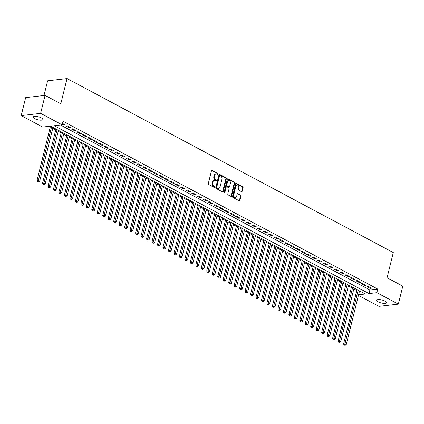 <?xml version="1.0" encoding="UTF-8"?>
<svg xmlns="http://www.w3.org/2000/svg" width="424" height="424" viewBox="0 0 424 424"><rect width="100%" height="100%" fill="white"/><g stroke="black" fill="none" stroke-linecap="round" stroke-linejoin="round"><path stroke-width="0.64" d="M218.137 174.121A0.535 0.392 83.5 0 0 217.883 173.427L212.175 170.379A0.763 0.562 83.5 0 0 211.465 170.798L208.317 183.518A0.763 0.562 83.5 0 0 208.682 184.509L214.39 187.551A0.535 0.392 83.5 0 0 214.634 186.565L213.897 186.173A2.449 1.797 83.5 0 1 212.737 182.993L212.996 181.933A2.449 1.797 83.5 0 1 214.438 180.417A2.449 1.797 83.5 0 1 215.275 180.592L216.017 180.984A0.535 0.392 83.5 0 0 216.261 179.993L215.519 179.601A2.449 1.797 83.5 0 1 214.358 176.421L214.624 175.361A2.449 1.797 83.5 0 1 216.065 173.851A2.449 1.797 83.5 0 1 216.903 174.02L217.639 174.412A0.535 0.392 83.5 0 0 218.137 174.121M217.538 174.359A0.535 0.392 83.5 0 0 217.358 173.485L211.661 170.448M214.284 187.498A0.535 0.392 83.5 0 0 214.109 186.624L213.373 186.231L213.897 186.173M215.911 180.926A0.535 0.392 83.5 0 0 215.737 180.057L214.994 179.659L215.519 179.601M378.16 301.84A4.987 1.532 13.9 0 1 376.682 300.261A4.987 1.532 13.9 0 1 379.787 299.604A4.987 1.532 13.9 0 1 384.881 301.072A4.987 1.532 13.9 0 1 386.359 302.656A4.987 1.532 13.9 0 1 383.254 303.314A4.987 1.532 13.9 0 1 378.16 301.84M34.667 118.662A4.987 1.532 13.9 0 1 33.189 117.077A4.987 1.532 13.9 0 1 36.289 116.42A4.987 1.532 13.9 0 1 41.382 117.888A4.987 1.532 13.9 0 1 42.866 119.473A4.987 1.532 13.9 0 1 39.761 120.13A4.987 1.532 13.9 0 1 34.667 118.662M241.489 191.653A0.763 0.562 83.5 0 0 242.205 191.229L243.084 187.662A0.763 0.562 83.5 0 0 242.724 186.671L236.38 183.29A0.763 0.562 83.5 0 0 235.67 183.709L232.522 196.423A0.763 0.562 83.5 0 0 232.887 197.42L239.226 200.801A0.763 0.562 83.5 0 0 239.936 200.377L241.007 196.068A0.763 0.562 83.5 0 0 240.641 195.077L237.928 193.63A0.763 0.562 83.5 0 0 237.217 194.049L236.687 196.185A2.046 1.505 83.5 0 1 235.484 197.452A2.046 1.505 83.5 0 1 233.815 194.653L235.887 186.284A2.046 1.505 83.5 0 1 237.09 185.018A2.046 1.505 83.5 0 1 238.76 187.816L238.415 189.21A0.763 0.562 83.5 0 0 238.776 190.201L241.489 191.653M358.572 294.781L365.313 294.007L50.557 126.145L42.686 127.052L21.2 115.593L25.652 97.6L45.071 95.373L60.807 103.763L67.045 78.573L393.297 252.561L387.064 277.752L402.8 286.147L398.348 304.135L378.929 306.366L358.413 295.427M45.071 95.373L40.619 113.362L62.105 124.82L54.23 125.727L368.991 293.583L376.862 292.682L398.348 304.135M60.515 125.006L369.882 289.984L377.752 289.083L62.996 121.222L62.105 124.82M377.752 289.083L376.862 292.682M226.374 178.753A0.763 0.562 83.5 0 0 226.013 177.757L219.674 174.375A0.763 0.562 83.5 0 0 218.959 174.799L215.811 187.514A0.763 0.562 83.5 0 0 216.176 188.505L222.515 191.887A0.763 0.562 83.5 0 0 223.225 191.468L226.374 178.753L225.849 178.811A0.763 0.562 83.5 0 0 225.489 177.82L219.16 174.444M228.027 178.833L234.366 182.214A0.763 0.562 83.5 0 1 234.732 183.205L231.584 195.925A0.763 0.562 83.5 0 1 230.873 196.344L228.16 194.897A0.763 0.562 83.5 0 1 227.794 193.906L229.071 188.749A0.763 0.562 83.5 0 0 228.711 187.752L226.909 186.793A0.763 0.562 83.5 0 0 226.199 187.212L224.868 192.581A0.535 0.392 83.5 0 1 224.116 192.183L227.317 179.251A0.763 0.562 83.5 0 1 228.027 178.833L227.524 178.891M62.27 124.153L63.627 124.879L64.936 124.725L62.455 123.4M70.41 127.645L67.13 125.891L65.815 126.045L69.101 127.794L70.41 127.645M75.885 130.566L72.599 128.811L71.29 128.965L74.576 130.714L75.885 130.566M81.36 133.486L78.074 131.732L76.765 131.885L80.046 133.634L81.36 133.486M86.835 136.401L83.549 134.652L82.235 134.8L85.521 136.554L86.835 136.401M92.31 139.321L89.024 137.572L87.71 137.721L90.996 139.475L92.31 139.321M97.78 142.241L94.499 140.487L93.185 140.641L96.471 142.39L97.78 142.241M103.255 145.162L99.974 143.407L98.66 143.561L101.945 145.31L103.255 145.162M108.73 148.082L105.444 146.328L104.134 146.481L107.42 148.23L108.73 148.082M114.204 150.997L110.918 149.248L109.609 149.396L112.89 151.151L114.204 150.997M119.679 153.917L116.393 152.168L115.084 152.317L118.365 154.071L119.679 153.917M125.154 156.838L121.868 155.089L120.554 155.237L123.84 156.986L125.154 156.838M130.624 159.758L127.343 158.004L126.029 158.157L129.315 159.906L130.624 159.758M136.099 162.678L132.818 160.924L131.504 161.078L134.79 162.827L136.099 162.678M141.574 165.593L138.288 163.844L136.978 163.993L140.264 165.747L141.574 165.593M147.048 168.513L143.763 166.764L142.453 166.913L145.734 168.667L147.048 168.513M152.523 171.434L149.237 169.685L147.928 169.833L151.209 171.582L152.523 171.434M157.998 174.354L154.712 172.6L153.398 172.754L156.684 174.502L157.998 174.354M163.468 177.274L160.187 175.52L158.873 175.674L162.159 177.423L163.468 177.274M168.943 180.189L165.662 178.44L164.348 178.589L167.634 180.343L168.943 180.189M174.418 183.11L171.132 181.361L169.823 181.509L173.109 183.263L174.418 183.11M179.893 186.03L176.607 184.281L175.298 184.429L178.578 186.178L179.893 186.03M185.368 188.95L182.082 187.196L180.772 187.35L184.053 189.099L185.368 188.95M190.842 191.871L187.556 190.116L186.242 190.27L189.528 192.019L190.842 191.871M196.312 194.786L193.031 193.037L191.717 193.185L195.003 194.939L196.312 194.786M201.787 197.706L198.506 195.957L197.192 196.105L200.478 197.86L201.787 197.706M207.262 200.626L203.976 198.877L202.667 199.026L205.953 200.775L207.262 200.626M212.737 203.547L209.451 201.792L208.142 201.946L211.422 203.695L212.737 203.547M218.212 206.467L214.926 204.713L213.617 204.866L216.897 206.615L218.212 206.467M223.687 209.382L220.401 207.633L219.086 207.781L222.372 209.536L223.687 209.382M229.161 212.302L225.875 210.553L224.561 210.702L227.847 212.456L229.161 212.302M234.631 215.222L231.35 213.473L230.036 213.622L233.322 215.371L234.631 215.222M240.106 218.143L236.82 216.388L235.511 216.542L238.797 218.291L240.106 218.143M245.581 221.063L242.295 219.309L240.986 219.462L244.266 221.211L245.581 221.063M251.056 223.978L247.77 222.229L246.461 222.377L249.741 224.132L251.056 223.978M256.531 226.898L253.245 225.149L251.93 225.298L255.216 227.052L256.531 226.898M262.006 229.819L258.719 228.07L257.405 228.218L260.691 229.967L262.006 229.819M267.475 232.739L264.194 230.985L262.88 231.138L266.166 232.887L267.475 232.739M272.95 235.659L269.669 233.905L268.355 234.059L271.641 235.808L272.95 235.659M278.425 238.574L275.139 236.825L273.83 236.974L277.111 238.728L278.425 238.574M283.9 241.494L280.614 239.746L279.305 239.894L282.585 241.648L283.9 241.494M289.375 244.415L286.089 242.666L284.774 242.814L288.06 244.563L289.375 244.415M294.85 247.335L291.564 245.581L290.249 245.734L293.535 247.483L294.85 247.335M300.319 250.255L297.039 248.501L295.724 248.655L299.01 250.404L300.319 250.255M305.794 253.17L302.513 251.421L301.199 251.57L304.485 253.324L305.794 253.17M311.269 256.091L307.983 254.342L306.674 254.49L309.96 256.244L311.269 256.091M316.744 259.011L313.458 257.262L312.149 257.41L315.43 259.165L316.744 259.011M322.219 261.931L318.933 260.177L317.618 260.331L320.904 262.08L322.219 261.931M327.694 264.852L324.408 263.097L323.093 263.251L326.379 265L327.694 264.852M333.163 267.772L329.883 266.018L328.568 266.166L331.854 267.92L333.163 267.772M338.638 270.687L335.358 268.938L334.043 269.086L337.329 270.841L338.638 270.687M344.113 273.607L340.827 271.858L339.518 272.007L342.804 273.761L344.113 273.607M349.588 276.528L346.302 274.773L344.993 274.927L348.274 276.676L349.588 276.528M355.063 279.448L351.777 277.694L350.468 277.847L353.749 279.596L355.063 279.448M360.538 282.368L357.252 280.614L355.937 280.762L359.223 282.517L360.538 282.368M366.007 285.283L362.727 283.534L361.412 283.683L364.698 285.437L366.007 285.283M366.887 286.603L370.173 288.357L371.482 288.203L368.202 286.454L366.887 286.603M48.972 126.331L50.265 127.02M52.756 128.35L55.735 129.94M58.231 131.27L61.21 132.855M63.706 134.185L66.685 135.775M69.181 137.106L72.16 138.696M74.656 140.026L77.634 141.616M80.131 142.946L83.109 144.536M85.6 145.867L88.584 147.451M91.075 148.782L94.054 150.372M96.55 151.702L99.529 153.292M102.025 154.622L105.004 156.212M107.5 157.543L110.478 159.133M112.975 160.463L115.953 162.048M118.444 163.378L121.428 164.968M123.919 166.298L126.898 167.888M129.394 169.218L132.373 170.808M134.869 172.139L137.848 173.729M140.344 175.059L143.323 176.644M145.819 177.974L148.798 179.564M151.288 180.894L154.272 182.484M156.763 183.815L159.742 185.405M162.238 186.735L165.217 188.325M167.713 189.655L170.692 191.24M173.188 192.576L176.167 194.16M178.663 195.491L181.642 197.081M184.133 198.411L187.117 200.001M189.608 201.331L192.586 202.921M195.082 204.251L198.061 205.841M200.557 207.172L203.536 208.756M206.032 210.087L209.011 211.677M211.507 213.007L214.486 214.597M216.977 215.927L219.961 217.517M222.452 218.848L225.43 220.438M227.927 221.768L230.905 223.353M233.401 224.683L236.38 226.273M238.876 227.603L241.855 229.193M244.351 230.524L247.33 232.114M249.826 233.444L252.805 235.034M255.296 236.364L258.274 237.949M260.771 239.279L263.749 240.869M266.246 242.199L269.224 243.789M271.72 245.12L274.699 246.71M277.195 248.04L280.174 249.63M282.67 250.96L285.649 252.545M288.14 253.875L291.124 255.465M293.615 256.796L296.593 258.386M299.09 259.716L302.068 261.306M304.565 262.636L307.543 264.226M310.039 265.557L313.018 267.141M315.514 268.471L318.493 270.062M320.984 271.392L323.968 272.982M326.459 274.312L329.437 275.902M331.934 277.232L334.912 278.822M337.409 280.153L340.387 281.737M342.884 283.068L345.862 284.658M348.358 285.988L351.337 287.578M353.828 288.908L356.812 290.498M359.462 291.182L359.923 291.129M67.045 78.573L47.626 80.804L43.99 95.495M21.2 115.593L40.619 113.362M369.882 289.984L368.991 293.583M63.627 124.879L63.812 124.126M69.101 127.794L69.287 127.046M74.576 130.714L74.762 129.961M80.046 133.634L80.231 132.882M85.521 136.554L85.706 135.802M90.996 139.475L91.181 138.722M96.471 142.39L96.656 141.643M101.945 145.31L102.131 144.558M107.42 148.23L107.606 147.478M112.89 151.151L113.076 150.398M118.365 154.071L118.55 153.318M123.84 156.986L124.025 156.239M129.315 159.906L129.5 159.154M134.79 162.827L134.975 162.074M140.264 165.747L140.45 164.994M145.734 168.667L145.92 167.915M151.209 171.582L151.394 170.835M156.684 174.502L156.869 173.75M162.159 177.423L162.344 176.67M167.634 180.343L167.819 179.591M173.109 183.263L173.294 182.511M178.578 186.178L178.764 185.431M184.053 189.099L184.239 188.351M189.528 192.019L189.714 191.266M195.003 194.939L195.188 194.187M200.478 197.86L200.663 197.107M205.953 200.775L206.138 200.027M211.422 203.695L211.613 202.948M216.897 206.615L217.083 205.863M222.372 209.536L222.558 208.783M227.847 212.456L228.032 211.703M233.322 215.371L233.507 214.624M238.797 218.291L238.982 217.544M244.266 221.211L244.457 220.459M249.741 224.132L249.927 223.379M255.216 227.052L255.402 226.299M260.691 229.967L260.877 229.22M266.166 232.887L266.352 232.14M271.641 235.808L271.826 235.055M277.111 238.728L277.301 237.975M282.585 241.648L282.771 240.896M288.06 244.563L288.246 243.816M293.535 247.483L293.721 246.736M299.01 250.404L299.196 249.651M304.485 253.324L304.671 252.572M309.96 256.244L310.145 255.492M315.43 259.165L315.615 258.412M320.904 262.08L321.09 261.332M326.379 265L326.565 264.247M331.854 267.92L332.04 267.168M337.329 270.841L337.515 270.088M342.804 273.761L342.99 273.008M348.274 276.676L348.459 275.929M353.749 279.596L353.934 278.844M359.223 282.517L359.409 281.764M364.698 285.437L364.884 284.684M370.173 288.357L370.359 287.605M216.065 173.851L215.54 173.909A2.449 1.797 83.5 0 0 214.099 175.425L214.624 175.361M214.994 179.659A2.449 1.797 83.5 0 1 213.834 176.485L214.099 175.425M214.438 180.417L213.913 180.481A2.449 1.797 83.5 0 0 212.472 181.991L212.996 181.933M213.373 186.231A2.449 1.797 83.5 0 1 212.212 183.051L212.472 181.991M222.505 191.881A0.763 0.562 83.5 0 0 222.701 191.526L225.849 178.811M220.019 175.684A0.535 0.392 83.5 0 0 219.521 175.976L216.759 187.138A0.535 0.392 83.5 0 0 217.014 187.832L217.793 188.251A2.449 1.797 83.5 0 0 218.63 188.42A2.449 1.797 83.5 0 0 220.072 186.904L221.959 179.273A2.449 1.797 83.5 0 0 220.798 176.098L220.019 175.684M219.494 175.743A0.535 0.392 83.5 0 0 218.996 176.034L219.521 175.976M218.63 188.42L218.106 188.479A2.449 1.797 83.5 0 1 217.268 188.309L216.489 187.89A0.535 0.392 83.5 0 1 216.235 187.196L218.996 176.034M227.513 178.902L233.841 182.272L234.366 182.214M230.863 196.339A0.763 0.562 83.5 0 0 231.059 195.983L234.207 183.269A0.763 0.562 83.5 0 0 233.841 182.272M226.384 186.852A0.763 0.562 83.5 0 0 225.674 187.276L224.344 192.644L224.868 192.581M230.396 183.396A2.046 1.505 83.5 0 0 228.727 180.597A2.046 1.505 83.5 0 0 227.524 181.864L226.792 184.811A0.763 0.562 83.5 0 0 227.153 185.802L228.955 186.767A0.763 0.562 83.5 0 0 229.665 186.343L230.396 183.396M228.727 180.597L228.202 180.656A2.046 1.505 83.5 0 0 226.994 181.923L227.524 181.864M229.214 186.82L228.69 186.878A0.763 0.562 83.5 0 1 228.43 186.825L226.628 185.866A0.763 0.562 83.5 0 1 226.268 184.869L226.994 181.923M237.09 185.018L236.566 185.076A2.046 1.505 83.5 0 0 235.362 186.343L235.887 186.284M235.484 197.452L234.96 197.515A2.046 1.505 83.5 0 1 233.29 194.717L235.362 186.343M239.216 200.796A0.763 0.562 83.5 0 0 239.412 200.441L240.482 196.132A0.763 0.562 83.5 0 0 240.117 195.135L237.413 193.694L237.928 193.63M241.479 191.643A0.763 0.562 83.5 0 0 241.68 191.293L242.56 187.726A0.763 0.562 83.5 0 0 242.199 186.73L235.866 183.353L236.38 183.29M50.477 126.156L37.015 180.544L38.33 180.396L39.697 181.122L52.984 127.439M51.617 126.712L38.112 181.594L37.588 181.657L38.664 181.885L38.112 181.594M39.697 181.122L38.664 181.885M37.588 181.657L37.015 180.544M55.963 129.029L42.49 183.465L43.805 183.316L45.172 184.043L58.459 130.359M57.086 129.633L43.587 184.514L43.062 184.573L44.138 184.806L43.587 184.514M45.172 184.043L44.138 184.806M43.062 184.573L42.49 183.465M61.438 131.949L47.965 186.385L49.279 186.231L50.647 186.963L63.929 133.279M62.561 132.548L49.062 187.434L48.537 187.493L49.608 187.726L49.062 187.434M50.647 186.963L49.608 187.726M48.537 187.493L47.965 186.385M66.913 134.869L53.44 189.305L54.749 189.152L56.122 189.883L69.403 136.199M68.036 135.468L54.537 190.355L54.012 190.413L55.083 190.646L54.537 190.355M56.122 189.883L55.083 190.646M54.012 190.413L53.44 189.305M72.382 137.789L58.915 192.22L60.224 192.072L61.591 192.803L74.878 139.12M73.511 138.388L60.012 193.27L59.487 193.333L60.558 193.561L60.012 193.27M61.591 192.803L60.558 193.561M59.487 193.333L58.915 192.22M77.857 140.704L64.384 195.141L65.699 194.992L67.066 195.718L80.353 142.035M78.986 141.309L65.487 196.19L64.962 196.254L66.033 196.482L65.487 196.19M67.066 195.718L66.033 196.482M64.962 196.254L64.384 195.141M83.332 143.625L69.859 198.061L71.174 197.913L72.541 198.639L85.828 144.955M84.461 144.229L70.956 199.11L70.432 199.169L71.508 199.402L70.956 199.11M72.541 198.639L71.508 199.402M70.432 199.169L69.859 198.061M88.807 146.545L75.334 200.981L76.649 200.828L78.016 201.559L91.303 147.875M89.93 147.144L76.431 202.031L75.907 202.089L76.983 202.322L76.431 202.031M78.016 201.559L76.983 202.322M75.907 202.089L75.334 200.981M94.282 149.465L80.809 203.902L82.123 203.748L83.491 204.479L96.773 150.796M95.405 150.064L81.906 204.951L81.382 205.009L82.452 205.243L81.906 204.951M83.491 204.479L82.452 205.243M81.382 205.009L80.809 203.902M99.757 152.386L86.284 206.817L87.593 206.668L88.966 207.4L102.248 153.716M100.88 152.984L87.381 207.866L86.856 207.93L87.927 208.157L87.381 207.866M88.966 207.4L87.927 208.157M86.856 207.93L86.284 206.817M105.226 155.301L91.759 209.737L93.068 209.589L94.435 210.32L107.723 156.631M106.355 155.905L92.856 210.786L92.331 210.85L93.402 211.078L92.856 210.786M94.435 210.32L93.402 211.078M92.331 210.85L91.759 209.737M110.701 158.221L97.234 212.657L98.543 212.509L99.91 213.235L113.197 159.551M111.83 158.825L98.331 213.707L97.806 213.765L98.877 213.998L98.331 213.707M99.91 213.235L98.877 213.998M97.806 213.765L97.234 212.657M116.176 161.141L102.703 215.578L104.018 215.424L105.385 216.155L118.672 162.472M117.305 161.74L103.8 216.627L103.276 216.685L104.352 216.918L103.8 216.627M105.385 216.155L104.352 216.918M103.276 216.685L102.703 215.578M121.651 164.062L108.178 218.498L109.493 218.344L110.86 219.076L124.147 165.392M122.775 164.66L109.275 219.547L108.751 219.606L109.827 219.839L109.275 219.547M110.86 219.076L109.827 219.839M108.751 219.606L108.178 218.498M127.126 166.982L113.653 221.413L114.968 221.264L116.335 221.996L129.617 168.312M128.249 167.581L114.75 222.462L114.226 222.526L115.296 222.754L114.75 222.462M116.335 221.996L115.296 222.754M114.226 222.526L113.653 221.413M132.601 169.897L119.128 224.333L120.437 224.185L121.81 224.916L135.092 171.227M133.724 170.501L120.225 225.383L119.701 225.446L120.771 225.674L120.225 225.383M121.81 224.916L120.771 225.674M119.701 225.446L119.128 224.333M138.07 172.817L124.603 227.253L125.912 227.105L127.28 227.831L140.567 174.147M139.199 173.421L125.7 228.303L125.175 228.361L126.246 228.594L125.7 228.303M127.28 227.831L126.246 228.594M125.175 228.361L124.603 227.253M143.545 175.737L130.078 230.174L131.387 230.02L132.754 230.751L146.042 177.068M144.674 176.336L131.175 231.223L130.65 231.281L131.721 231.515L131.175 231.223M132.754 230.751L131.721 231.515M130.65 231.281L130.078 230.174M149.02 178.658L135.548 233.094L136.862 232.94L138.229 233.672L151.516 179.988M150.149 179.257L136.645 234.143L136.12 234.202L137.196 234.435L136.645 234.143M138.229 233.672L137.196 234.435M136.12 234.202L135.548 233.094M154.495 181.578L141.022 236.009L142.337 235.861L143.704 236.592L156.991 182.908M155.619 182.177L142.119 237.058L141.595 237.122L142.671 237.35L142.119 237.058M143.704 236.592L142.671 237.35M141.595 237.122L141.022 236.009M159.97 184.493L146.497 238.929L147.812 238.781L149.179 239.512L162.466 185.823M161.094 185.097L147.594 239.979L147.07 240.042L148.14 240.27L147.594 239.979M149.179 239.512L148.14 240.27M147.07 240.042L146.497 238.929M165.445 187.413L151.972 241.85L153.281 241.701L154.654 242.427L167.936 188.744M166.568 188.018L153.069 242.899L152.545 242.957L153.615 243.191L153.069 242.899M154.654 242.427L153.615 243.191M152.545 242.957L151.972 241.85M170.92 190.334L157.447 244.77L158.756 244.616L160.129 245.348L173.411 191.664M172.043 190.933L158.544 245.819L158.019 245.878L159.09 246.111L158.544 245.819M160.129 245.348L159.09 246.111M158.019 245.878L157.447 244.77M176.389 193.254L162.922 247.69L164.231 247.537L165.599 248.268L178.886 194.584M177.518 193.853L164.019 248.74L163.494 248.798L164.565 249.031L164.019 248.74M165.599 248.268L164.565 249.031M163.494 248.798L162.922 247.69M181.864 196.174L168.392 250.605L169.706 250.457L171.073 251.188L184.361 197.505M182.993 196.773L169.489 251.655L168.964 251.718L170.04 251.946L169.489 251.655M171.073 251.188L170.04 251.946M168.964 251.718L168.392 250.605M187.339 199.089L173.867 253.526L175.181 253.377L176.548 254.109L189.835 200.419M188.468 199.693L174.964 254.575L174.439 254.638L175.515 254.866L174.964 254.575M176.548 254.109L175.515 254.866M174.439 254.638L173.867 253.526M192.814 202.01L179.341 256.446L180.656 256.297L182.023 257.024L195.31 203.34M193.938 202.614L180.439 257.495L179.914 257.553L180.984 257.787L180.439 257.495M182.023 257.024L180.984 257.787M179.914 257.553L179.341 256.446M198.289 204.93L184.816 259.366L186.125 259.212L187.498 259.944L200.78 206.26M199.413 205.529L185.913 260.416L185.389 260.474L186.459 260.707L185.913 260.416M187.498 259.944L186.459 260.707M185.389 260.474L184.816 259.366M203.764 207.85L190.291 262.286L191.6 262.133L192.973 262.864L206.255 209.18M204.887 208.449L191.388 263.336L190.864 263.394L191.934 263.627L191.388 263.336M192.973 262.864L191.934 263.627M190.864 263.394L190.291 262.286M209.233 210.77L195.766 265.201L197.075 265.053L198.443 265.784L211.73 212.101M210.362 211.369L196.863 266.251L196.339 266.314L197.409 266.548L196.863 266.251M198.443 265.784L197.409 266.548M196.339 266.314L195.766 265.201M214.708 213.685L201.236 268.122L202.55 267.973L203.918 268.705L217.205 215.021M215.837 214.29L202.338 269.171L201.808 269.235L202.884 269.463L202.338 269.171M203.918 268.705L202.884 269.463M201.808 269.235L201.236 268.122M220.183 216.606L206.711 271.042L208.025 270.894L209.392 271.62L222.679 217.936M221.312 217.21L207.808 272.091L207.283 272.15L208.359 272.383L207.808 272.091M209.392 271.62L208.359 272.383M207.283 272.15L206.711 271.042M225.658 219.526L212.186 273.962L213.5 273.809L214.867 274.54L228.154 220.856M226.782 220.125L213.283 275.012L212.758 275.07L213.828 275.303L213.283 275.012M214.867 274.54L213.828 275.303M212.758 275.07L212.186 273.962M231.133 222.446L217.66 276.883L218.975 276.729L220.342 277.46L233.624 223.777M232.257 223.045L218.758 277.932L218.233 277.99L219.303 278.224L218.758 277.932M220.342 277.46L219.303 278.224M218.233 277.99L217.66 276.883M236.608 225.367L223.135 279.798L224.444 279.649L225.817 280.381L239.099 226.697M237.732 225.966L224.232 280.847L223.708 280.911L224.778 281.144L224.232 280.847M225.817 280.381L224.778 281.144M223.708 280.911L223.135 279.798M242.078 228.282L228.61 282.718L229.919 282.57L231.287 283.301L244.574 229.617M243.206 228.886L229.707 283.767L229.183 283.831L230.253 284.059L229.707 283.767M231.287 283.301L230.253 284.059M229.183 283.831L228.61 282.718M247.552 231.202L234.08 285.638L235.394 285.49L236.762 286.216L250.049 232.532M248.681 231.806L235.182 286.688L234.657 286.746L235.728 286.979L235.182 286.688M236.762 286.216L235.728 286.979M234.657 286.746L234.08 285.638M253.027 234.122L239.555 288.559L240.869 288.405L242.237 289.136L255.524 235.453M254.156 234.721L240.652 289.608L240.127 289.666L241.203 289.899L240.652 289.608M242.237 289.136L241.203 289.899M240.127 289.666L239.555 288.559M258.502 237.043L245.03 291.479L246.344 291.325L247.711 292.056L260.999 238.373M259.626 237.641L246.127 292.528L245.602 292.587L246.673 292.82L246.127 292.528M247.711 292.056L246.673 292.82M245.602 292.587L245.03 291.479M263.977 239.963L250.505 294.399L251.819 294.245L253.186 294.977L266.468 241.293M265.101 240.562L251.602 295.443L251.077 295.507L252.148 295.74L251.602 295.443M253.186 294.977L252.148 295.74M251.077 295.507L250.505 294.399M269.452 242.883L255.979 297.314L257.288 297.166L258.661 297.897L271.943 244.213M270.576 243.482L257.077 298.364L256.552 298.427L257.622 298.655L257.077 298.364M258.661 297.897L257.622 298.655M256.552 298.427L255.979 297.314M274.922 245.798L261.454 300.234L262.763 300.086L264.131 300.812L277.418 247.128M276.05 246.402L262.551 301.284L262.027 301.342L263.097 301.575L262.551 301.284M264.131 300.812L263.097 301.575M262.027 301.342L261.454 300.234M280.397 248.718L266.924 303.155L268.238 303.006L269.606 303.732L282.893 250.049M281.525 249.317L268.026 304.204L267.502 304.262L268.572 304.496L268.026 304.204M269.606 303.732L268.572 304.496M267.502 304.262L266.924 303.155M285.871 251.639L272.399 306.075L273.713 305.921L275.081 306.653L288.368 252.969M287 252.238L273.496 307.124L272.971 307.183L274.047 307.416L273.496 307.124M275.081 306.653L274.047 307.416M272.971 307.183L272.399 306.075M291.346 254.559L277.874 308.995L279.188 308.842L280.556 309.573L293.843 255.889M292.47 255.158L278.971 310.039L278.446 310.103L279.522 310.336L278.971 310.039M280.556 309.573L279.522 310.336M278.446 310.103L277.874 308.995M296.821 257.479L283.349 311.91L284.663 311.762L286.03 312.493L299.312 258.81M297.945 258.078L284.446 312.96L283.921 313.023L284.992 313.251L284.446 312.96M286.03 312.493L284.992 313.251M283.921 313.023L283.349 311.91M302.296 260.394L288.824 314.831L290.133 314.682L291.505 315.408L304.787 261.725M303.42 260.999L289.921 315.88L289.396 315.938L290.466 316.171L289.921 315.88M291.505 315.408L290.466 316.171M289.396 315.938L288.824 314.831M307.766 263.315L294.298 317.751L295.608 317.603L296.975 318.329L310.262 264.645M308.895 263.913L295.396 318.8L294.871 318.859L295.941 319.092L295.396 318.8M296.975 318.329L295.941 319.092M294.871 318.859L294.298 317.751M313.241 266.235L299.773 320.671L301.082 320.518L302.45 321.249L315.737 267.565M314.37 266.834L300.87 321.721L300.346 321.779L301.416 322.012L300.87 321.721M302.45 321.249L301.416 322.012M300.346 321.779L299.773 320.671M318.716 269.155L305.243 323.591L306.557 323.438L307.925 324.169L321.212 270.486M319.844 269.754L306.34 324.636L305.815 324.699L306.891 324.932L306.34 324.636M307.925 324.169L306.891 324.932M305.815 324.699L305.243 323.591M324.19 272.076L310.718 326.507L312.032 326.358L313.4 327.089L326.687 273.406M325.314 272.674L311.815 327.556L311.29 327.62L312.366 327.847L311.815 327.556M313.4 327.089L312.366 327.847M311.29 327.62L310.718 326.507M329.665 274.991L316.193 329.427L317.507 329.278L318.875 330.005L332.156 276.321M330.789 275.595L317.29 330.476L316.765 330.534L317.836 330.768L317.29 330.476M318.875 330.005L317.836 330.768M316.765 330.534L316.193 329.427M335.14 277.911L321.668 332.347L322.977 332.199L324.349 332.925L337.631 279.241M336.264 278.51L322.765 333.397L322.24 333.455L323.311 333.688L322.765 333.397M324.349 332.925L323.311 333.688M322.24 333.455L321.668 332.347M340.61 280.831L327.143 335.267L328.452 335.114L329.819 335.845L343.106 282.161M341.739 281.43L328.24 336.317L327.715 336.375L328.786 336.608L328.24 336.317M329.819 335.845L328.786 336.608M327.715 336.375L327.143 335.267M346.085 283.751L332.617 338.188L333.926 338.034L335.294 338.765L348.581 285.082M347.214 284.35L333.714 339.237L333.19 339.295L334.26 339.529L333.714 339.237M335.294 338.765L334.26 339.529M333.19 339.295L332.617 338.188M351.56 286.672L338.087 341.103L339.401 340.954L340.769 341.686L354.056 288.002M352.689 287.271L339.184 342.152L338.659 342.216L339.735 342.444L339.184 342.152M340.769 341.686L339.735 342.444M338.659 342.216L338.087 341.103M357.034 289.587L343.562 344.023L344.876 343.875L346.244 344.601L359.531 290.917M358.158 290.191L344.659 345.072L344.134 345.131L345.21 345.364L344.659 345.072M346.244 344.601L345.21 345.364M344.134 345.131L343.562 344.023M217.358 173.485L217.883 173.427M214.109 186.624L214.634 186.565M215.737 180.057L216.261 179.993M213.834 176.485L214.358 176.421M212.212 183.051L212.737 182.993M211.671 170.437L212.175 170.379M222.701 191.526L223.225 191.468M219.166 174.434L219.674 174.375M225.489 177.82L226.013 177.757M216.235 187.196L216.759 187.138M216.489 187.89L217.014 187.832M217.268 188.309L217.793 188.251M234.207 183.269L234.732 183.205M231.059 195.983L231.584 195.925M225.674 187.276L226.199 187.212M226.268 184.869L226.792 184.811M226.628 185.866L227.153 185.802M228.43 186.825L228.955 186.767M233.29 194.717L233.815 194.653M240.117 195.135L240.641 195.077M240.482 196.132L241.007 196.068M239.412 200.441L239.936 200.377M242.199 186.73L242.724 186.671M242.56 187.726L243.084 187.662M241.68 191.293L242.205 191.229M219.309 175.706L219.833 175.642M226.125 186.798L226.649 186.74"/></g></svg>
